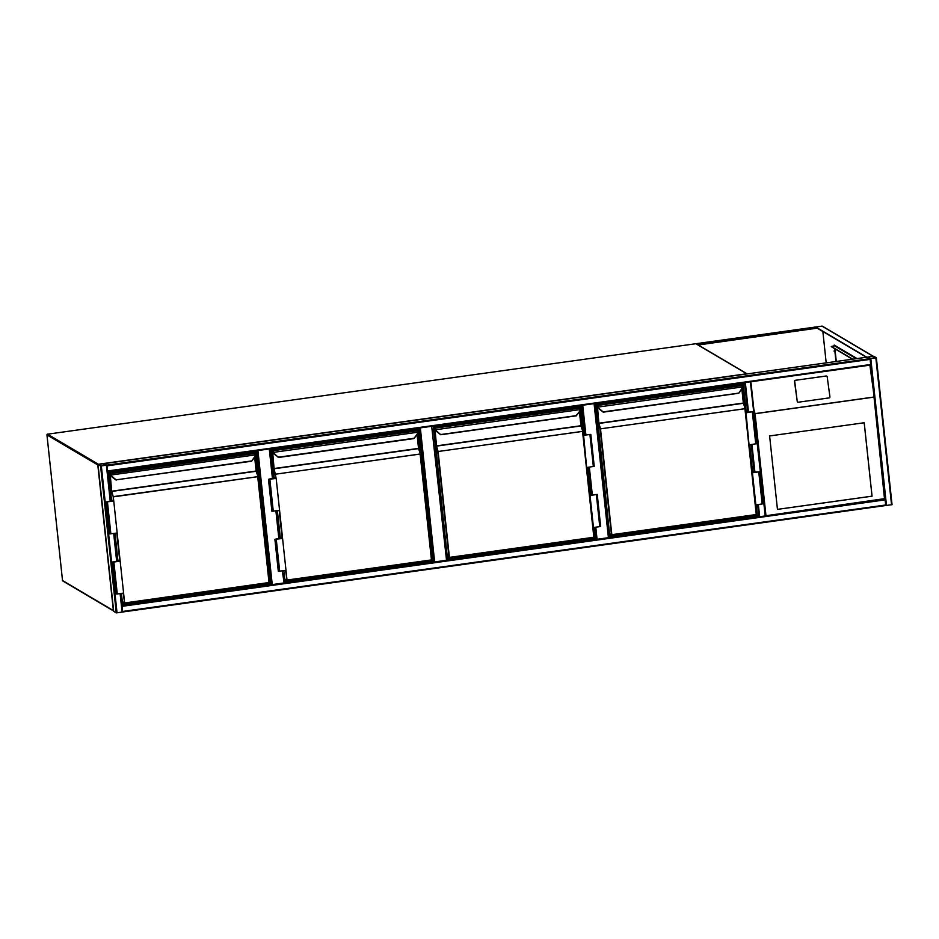 <?xml version="1.0" encoding="UTF-8"?>
<svg xmlns="http://www.w3.org/2000/svg" width="939" height="939" viewBox="0 0 939 939"><rect width="100%" height="100%" fill="white"/><g stroke="black" fill="none" stroke-linecap="round" stroke-linejoin="round"><path stroke-width="1.41" d="M257.932 450.532L272.251 584.586L270.092 583.776L121.788 604.47M284.106 582.849L282.31 570.924M272.251 584.586L283.601 583.002M420.332 427.879L434.651 561.921L432.503 561.111L284.001 581.828M446.518 560.184L431.682 426.294M434.651 561.921L446.013 560.337M595.772 527.19L597.063 539.268L594.903 538.446L446.401 559.174M594.587 403.559L608.413 537.683L594.082 403.629M597.063 539.268L608.413 537.683M121.917 605.632L120.615 593.483L122.61 612.005L116.272 612.885L113.701 611.348L98.02 464.488L100.579 466.002L106.905 465.145L104.335 463.608L98.02 464.488M106.307 465.239L103.936 463.666L98.407 464.429L100.978 465.944L106.307 465.239M107.539 471.108L106.94 465.544M870.242 359.367L107.093 465.85L104.335 463.608L867.46 357.113L870.03 358.639L876.357 357.782L873.786 356.245L867.448 357.125L870.03 358.639L870.735 365.036L107.609 471.507M107.093 465.85L107.586 471.519L870.735 365.036M867.448 357.125L104.311 463.608M876.345 357.806L892.05 504.654L885.735 505.522L885.054 499.137L765.285 515.84M870.43 358.581L875.946 357.818L873.094 356.304L867.859 357.066L870.43 358.581M122.551 611.606L121.964 606.031M744.979 382.572L750.484 381.809M745.625 412.644L753.231 411.74L747.749 412.291L744.58 382.631L750.895 381.75L765.226 515.875L750.39 381.915M121.917 605.62L764.722 516.027M757.609 504.607L758.9 516.732L757.304 515.793L608.812 536.509M834.067 350.963L834.266 351.562L834.067 350.963M866.427 357.266L817.176 328.157L698.311 345M866.697 357.137L817.141 327.84L697.935 344.472L696.515 343.639L822.024 326.126A0.646 0.634 -59.4 0 1 822.423 326.197A0.646 0.646 0 0 0 822.001 326.115L873.012 356.257L866.709 357.231M836.285 361.468L834.947 348.932M822.857 331.526L826.203 362.877M857.072 358.569L834.219 345.059L834.29 345.798M834.607 348.721L835.968 361.515M697.078 344.097L822.001 326.115M834.595 345.658L834.748 345.822A0.646 0.634 -59.4 0 1 834.818 345.869L856.474 358.663M852.788 359.168L831.308 346.479L834.419 345.787A0.646 0.634 -59.4 0 1 834.748 345.822M852.377 359.226L831.332 346.691M777.457 509.384L872.061 496.191L864.22 422.75L769.616 435.954L777.457 509.384M797.457 401.352A0.974 0.951 84.9 0 0 798.537 402.185L829.125 397.913A0.974 0.951 84.9 0 0 829.935 396.821L827.2 376.856A0.974 0.951 84.9 0 0 826.167 376.011L795.533 380.283A0.974 0.951 -95.1 0 0 794.711 381.387L797.246 401.364A0.974 0.951 84.9 0 0 798.326 402.197L798.443 402.197M797.246 401.364L794.5 381.41A0.974 0.951 -95.1 0 1 795.31 380.307L825.897 376.034A0.974 0.951 84.9 0 1 825.944 376.034A0.974 0.951 84.9 0 0 825.944 376.034L826.167 376.011A0.974 0.951 84.9 0 0 826.12 376.023L825.897 376.034M750.895 381.762L765.226 515.875L753.841 409.416L755.073 413.723L765.919 515.206L765.215 515.851L884.491 498.668L870.711 365.036M884.491 498.668L873.775 393.582L869.878 365.154M777.457 509.361L872.026 496.168L864.185 422.75M255.408 450.884L269.575 583.354L121.741 603.988M255.889 450.826L270.092 583.776M124.218 602.861L121.659 603.214M254.434 451.025L254.657 453.138M255.044 456.765L256.687 472.2M269.575 583.354L268.765 582.884M116.166 479.829L251.452 461.249L254.809 456.671A2.923 2.829 120.6 0 0 255.443 454.887L110.673 475.075A3.251 3.146 120.6 0 0 111.764 476.801L111.776 476.801A3.251 3.146 -59.4 0 1 110.685 475.075L116.143 480.122L112.046 476.589L116.166 479.829L251.499 460.955M255.396 454.394L253.272 452.387L108.842 472.54L110.614 473.596L111.06 475.04A2.923 2.829 120.6 0 0 112.046 476.589M110.966 474.535L110.614 473.596L255.044 453.443L255.701 454.852A3.251 3.146 -59.4 0 1 254.997 456.824L251.687 461.108L254.809 456.671M113.337 500.863L113.255 496.637L257.979 476.636L269.024 582.837L124.582 603.002L269.035 582.567L257.732 476.719L113.302 496.872L113.748 501.109L106.084 501.966L110.732 500.933M122.305 601.57L121.424 593.378L122.305 601.582L124.57 602.991L269.293 582.485L257.979 476.636L256.171 471.272L111.741 491.426L113.302 496.872L111.307 491.191L109.476 474.078L110.591 474.7M121.389 593.378L122.211 600.76M108.56 472.751L111.401 499.935M117.751 560.97L117.645 559.996L120.18 561.146L113.877 562.027L117.14 560.959M120.18 561.146L123.596 593.072L117.281 593.953L115.908 593.929L112.492 561.992M117.645 559.996L119.605 561.146L112.973 561.945L118.079 561.358M118.056 561.158L117.105 560.595M111.659 501.332L110.685 500.557M111.342 500.945L111.236 499.959L113.185 501.121L106.565 501.919L111.635 501.121M111.236 499.959L113.76 501.109L117.175 533.047L109.487 533.892L106.084 501.966M417.82 428.231L431.975 560.7L283.954 581.347M418.289 428.161L432.503 561.111M286.618 580.196L283.871 580.584M416.834 428.36L417.057 430.473M417.444 434.111L419.099 449.535M431.975 560.7L431.165 560.219M417.796 431.729L415.672 429.733L271.242 449.887L273.026 450.931L273.46 452.375A2.923 2.829 120.6 0 0 274.446 453.936L278.554 457.469L413.864 438.583L417.221 434.006A2.923 2.829 120.6 0 0 417.843 432.233L273.073 452.41A3.251 3.146 120.6 0 0 274.176 454.136L278.566 457.176L274.176 454.147A3.251 3.146 -59.4 0 1 273.085 452.422L278.284 457.375M275.749 478.197L273.707 468.526L271.958 450.861L417.444 430.778L418.101 432.198A3.251 3.146 -59.4 0 1 417.397 434.158L413.911 438.313M285.984 570.419L287.017 580.056L431.447 559.902L420.132 454.065L275.315 474.218L420.379 453.971L418.864 448.725L420.355 453.889M273.366 451.882L272.744 451.295L273.073 452.41M283.836 570.712L284.623 578.107M270.972 450.098L273.801 477.282M280.162 538.317L280.057 537.331L282.58 538.481L274.904 539.338L279.329 538.176M273.742 478.28L274.106 477.235L276.172 478.456L285.996 570.407L278.308 571.264L274.904 539.338M280.057 537.331L282.005 538.481L275.385 539.279L280.479 538.693M280.456 538.493L279.294 537.801M274.071 478.667L272.873 477.775M273.636 477.305L275.585 478.456L268.965 479.254L274.047 478.467M276.172 478.456L268.484 479.301L272.92 478.139M279.587 510.382L271.899 511.239L268.484 479.301M580.22 405.566L583.377 435.05M586.828 467.352L589.786 495.076M593.237 527.378L594.375 538.035L446.354 558.693M580.689 405.507L583.753 434.135M587.309 467.446L590.173 494.16M593.73 527.472L594.903 538.446M449.03 557.543L446.271 557.93M579.234 405.707L579.469 407.808M579.856 411.446L581.499 426.869M594.375 538.035L593.565 537.554M580.196 409.064L578.072 407.068L433.642 427.222L435.426 428.278L435.872 429.71A2.923 2.829 120.6 0 0 436.858 431.271L440.943 434.804M435.766 429.217L433.36 427.585L447.117 556.264L449.03 557.402L437.727 451.553L436.119 445.872L434.358 428.207L579.856 408.125L580.502 409.533A3.251 3.146 -59.4 0 1 579.797 411.493L576.159 415.543L579.621 411.352A2.923 2.829 120.6 0 0 580.255 409.568L435.485 429.757A3.251 3.146 120.6 0 0 436.576 431.482A3.251 3.146 -59.4 0 1 435.485 429.757L435.473 429.733M579.797 411.505L576.311 415.66M582.79 431.33L594.094 537.155L582.79 431.318L580.983 425.954L436.553 446.107L438.114 451.553L449.417 557.39L593.847 537.249L582.544 431.4L437.727 451.553L582.779 431.318L581.264 426.06L582.755 431.224M434.358 428.207L436.576 431.482L440.696 434.722M433.372 427.433L447.023 555.442M584.997 435.285L583.448 434.182L583.553 435.156M583.178 434.933L590.338 434.452L584.974 435.074M583.213 435.309L590.819 434.405L585.349 434.945L583.448 434.182M586.629 467.235L583.635 435.555M587.051 467.481L594.234 466.331L590.819 434.405M589.633 495.334L597.239 494.43L591.758 494.982L590.338 494.137L589.974 495.193M590.056 495.581L593.46 527.507L599.775 526.626L600.655 526.368L597.239 494.43M589.586 494.959L596.758 494.489L591.417 495.311M591.394 495.111L589.868 494.207M742.632 382.912L745.777 412.385M749.228 444.687L752.198 472.423M755.649 504.724L756.787 515.382L608.754 536.028M743.101 382.842L746.165 411.47M749.721 444.781L752.573 471.507M756.13 504.818L757.304 515.793M611.43 534.878L608.672 535.265M741.646 383.042L741.869 385.154M742.256 388.793L743.911 404.216M756.787 515.382L755.977 514.901M742.608 386.41L740.484 384.415L596.054 404.556L597.826 405.613L598.272 407.057A2.923 2.829 120.6 0 0 599.258 408.606L603.366 412.139L738.676 393.265L742.021 388.687A2.923 2.829 120.6 0 0 742.655 386.903L597.885 407.092A3.251 3.146 120.6 0 0 598.988 408.817L603.12 412.08L598.988 408.829A3.251 3.146 -59.4 0 1 597.897 407.092L597.885 407.068M598.178 406.564L595.772 404.92L609.517 533.598L611.442 534.737L600.127 428.888L598.519 423.207L596.77 405.542L742.256 385.459L742.913 386.868A3.251 3.146 -59.4 0 1 742.209 388.84L738.899 393.112L603.378 411.857M745.19 408.676L756.494 514.502L745.19 408.665L743.383 403.289L598.953 423.442L600.514 428.888L611.829 534.737L756.259 514.584L744.944 408.735L600.127 428.888L745.19 408.653L743.665 403.394L745.167 408.559M596.77 405.542L598.976 408.817L603.155 412.104M595.784 404.768L609.423 532.789M747.409 412.62L745.859 411.517L745.965 412.503M745.578 412.28L752.749 411.798L747.385 412.421M749.029 444.57L746.036 412.89M749.451 444.816L756.646 443.678L753.231 411.74M747.749 412.291L745.859 411.517M752.033 472.669L759.639 471.777L754.17 472.317L752.749 471.484L752.374 472.528M752.456 472.916L755.872 504.853L762.175 503.973L763.055 503.703L759.639 471.777M751.998 472.305L759.158 471.824L753.817 472.657M753.794 472.446L752.268 471.542M62.831 580.995A0.646 0.634 120.6 0 1 62.526 580.513L113.373 610.561L97.809 464.958L46.962 434.921L62.526 580.478A0.646 0.646 0 0 0 62.831 580.995L113.666 611.031A0.646 0.634 120.6 0 0 113.666 611.043A0.646 0.646 0 0 0 113.666 611.043A0.646 0.634 120.6 0 1 113.373 610.561L113.619 610.596M695.858 343.721A0.646 0.646 0 0 1 696.28 343.803A0.646 0.634 120.6 0 0 695.881 343.721L47.525 434.194L98.372 464.242L746.728 373.769L695.881 343.721L47.49 434.194A0.646 0.646 0 0 0 46.95 434.898L46.962 434.921A0.646 0.634 120.6 0 1 47.525 434.194L47.502 434.182M696.28 343.803L747.127 373.851A0.646 0.646 0 0 1 747.209 373.898A0.646 0.634 120.6 0 0 746.728 373.769L746.834 373.957M98.431 464.336L98.372 464.242A0.646 0.634 120.6 0 0 97.809 464.958L98.067 464.993M269.775 448.889L272.944 478.538L269.786 448.877M276.395 510.828L279.364 538.563L276.406 510.828M271.477 584.586L257.169 450.65M278.86 538.634L275.902 510.898M272.451 478.608L269.282 448.959M433.888 561.933L419.569 427.984M596.288 539.268L595.009 527.295M591.547 494.853L588.589 467.27M585.126 434.816L581.969 405.319M582.732 405.214L585.901 434.874M589.352 467.164L592.321 494.9M101.353 466.002L117.046 612.874M100.579 466.002L116.272 612.885M106.4 465.298L110.239 501.238M113.689 533.528L116.659 561.276M120.11 593.554L122.093 612.169M106.893 465.169L110.743 501.168L106.905 465.145M117.164 561.193L114.206 533.458L117.152 561.205M103.642 463.666L103.853 465.58M103.936 463.666L104.135 465.544M870.03 358.639L106.882 465.122M870.782 364.473L107.645 470.955M891.545 504.806L875.852 357.935M886.498 505.511L870.805 358.639M873.587 358.182L873.387 356.304M873.305 358.228L873.094 356.304M885.747 505.522L122.61 612.005L885.723 505.522M122.657 611.442L885.806 504.971M122.117 606.336L885.254 499.853M759.674 516.732L758.372 504.501M754.921 472.211L751.951 444.476M748.5 412.186L745.343 382.619M754.158 472.317L751.2 444.581M856.251 358.686L834.419 345.787M873.646 397.174L755.073 413.723M754.968 413.641L873.728 397.068M873.857 394.439L885.043 499.125L765.238 515.863M117.164 533.047L120.169 561.135M123.584 593.072L124.605 602.721L123.197 593.131M110.168 474.031L111.694 491.191L256.124 471.038L254.657 457.27M110.485 474.23L110.661 475.064M110.333 473.96L108.56 472.904L111.448 499.935L108.83 472.54L253.248 452.398M115.016 533.34L117.856 559.961L115.004 533.34M119.758 560.888L116.788 533.094M254.88 456.988L256.37 470.955L254.88 456.976M256.441 471.343L257.943 476.543M255.654 454.406L253.6 452.586M109.558 473.526L110.45 474.195M111.764 476.801L116.154 480.122M113.877 562.027L117.281 593.953M110.872 533.927L107.457 501.989M284.705 578.917L286.994 580.337L431.424 560.184L286.994 580.325M420.39 453.983L431.694 559.82L420.39 453.983L418.571 448.619L274.141 468.761L276.16 478.444M272.568 451.377L274.094 468.526L418.524 448.373L417.057 434.616M278.566 457.176L413.899 438.29M271.958 450.861L270.96 450.251L273.848 477.27L271.218 449.887M277.369 510.687L280.268 537.296M284.857 579.163L286.994 580.337L285.609 570.466M282.158 538.235L279.188 510.44M416 429.921L418.055 431.74M417.28 434.323L418.771 448.29L417.292 434.323M418.101 432.198L417.221 434.006M270.948 450.239L415.648 429.733M276.277 539.362L279.693 571.288M273.272 511.262L269.869 479.336M447.117 556.24L449.394 557.672L593.824 537.519L449.405 557.672M434.98 428.712L436.506 445.872L580.936 425.719L579.457 411.951M440.966 434.511L576.311 415.625M578.401 407.268L580.455 409.075M579.68 411.669L581.182 425.637L579.692 411.658M580.502 409.533L579.621 411.352M433.36 427.562L578.06 407.068M593.354 466.601L589.938 434.675M596.359 494.7L599.775 526.626M756.224 514.865L611.442 534.737L756.505 514.502M597.38 406.059L598.906 423.207L743.336 403.054L741.869 389.298M740.812 384.603L742.866 386.41M742.092 389.004L743.594 402.984L742.092 388.992M742.913 386.868L738.887 393.112M609.517 533.587L596.03 404.568M595.772 404.909L740.472 384.403M755.754 443.936L752.35 412.01M758.759 472.035L762.175 503.973M46.95 434.898L62.514 580.502M608.918 537.531L594.598 403.559M98.008 464.476L113.701 611.348M892.05 504.654L876.357 357.782M873.235 356.233L822.423 326.197M255.701 454.852L254.997 456.824M124.582 603.002L122.457 601.817M257.979 476.648L256.37 470.955M114.969 533.352L117.809 559.973M417.409 434.17L414.087 438.443M440.743 434.757L576.499 415.789M433.63 427.222L447.269 556.498M611.794 535.019L609.669 533.845"/></g></svg>
